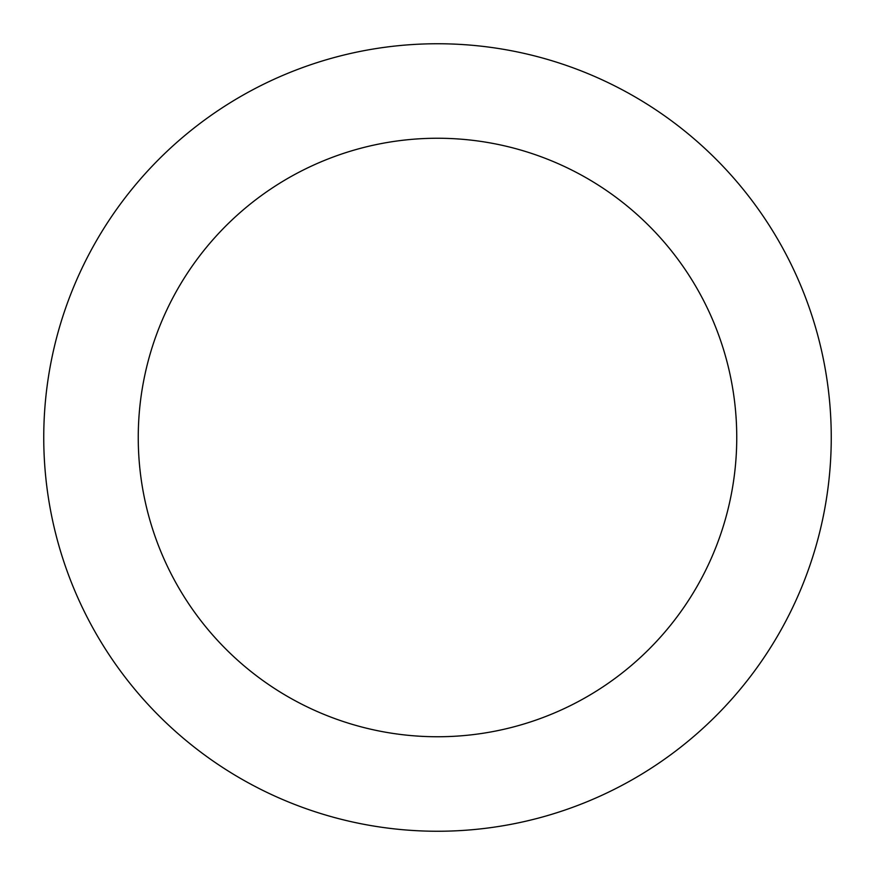 <?xml version="1.0" encoding="UTF-8"?>
<svg xmlns="http://www.w3.org/2000/svg" width="875" height="875" viewBox="0 0 875 875"><rect width="100%" height="100%" fill="white"/><g stroke="black" fill="none" stroke-linecap="round" stroke-linejoin="round"><path stroke-width="1.31" d="M437.5 736.75A299.25 299.25 0 0 0 736.75 437.5A299.25 299.25 0 0 0 437.5 138.25A299.25 299.25 0 0 0 138.25 437.5A299.25 299.25 0 0 0 437.5 736.75M437.5 831.25A393.75 393.75 0 0 0 831.25 437.5A393.75 393.75 0 0 0 437.5 43.75A393.75 393.75 0 0 0 43.75 437.5A393.75 393.75 0 0 0 437.5 831.25"/></g></svg>
